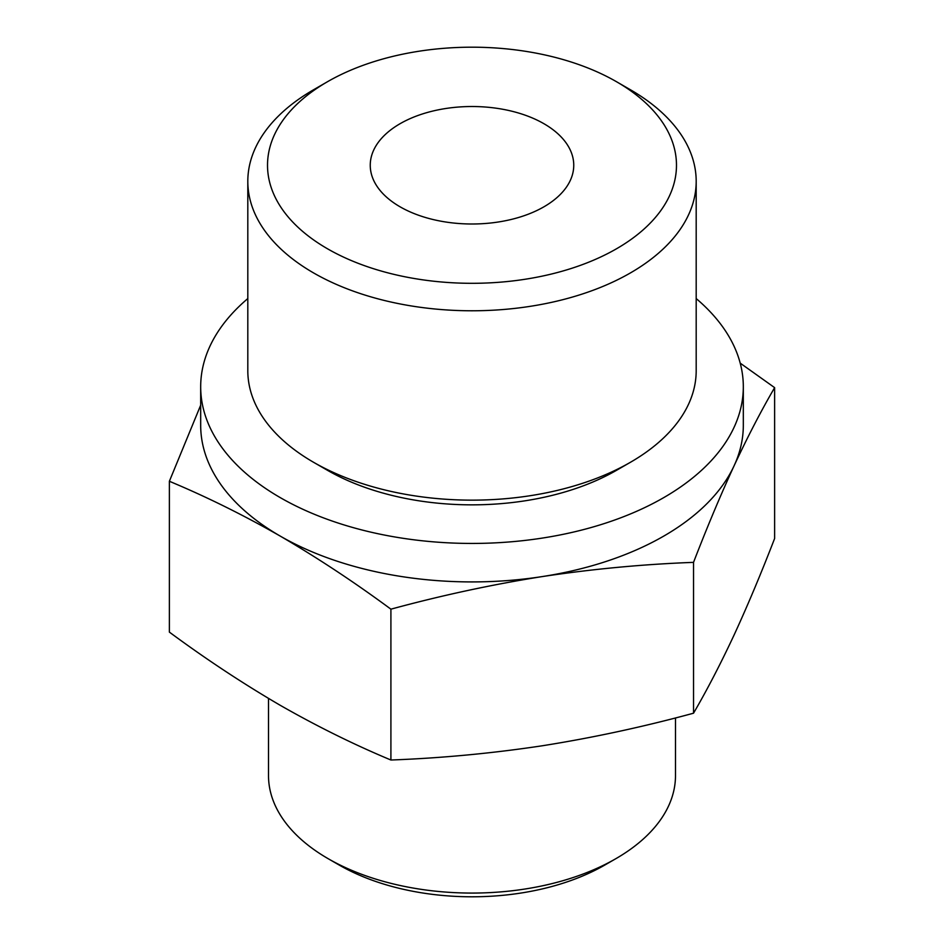<?xml version="1.0" encoding="UTF-8"?>
<svg xmlns="http://www.w3.org/2000/svg" width="944" height="944" viewBox="0 0 944 944"><rect width="100%" height="100%" fill="white"/><g stroke="black" fill="none" stroke-linecap="round" stroke-linejoin="round"><path stroke-width="1.42" d="M169.377 481.275L169.377 632.114C205.993 659.148 242.915 683.527 280.144 705.251C317.078 726.349 354 744.604 390.91 760.014C441.355 758.126 491.789 753.383 542.222 745.784C592.655 737.783 643.1 726.915 693.533 713.204C707.044 689.993 720.567 663.939 734.078 635.029C747.589 605.694 761.1 573.515 774.623 538.481L774.623 387.642C761.1 410.852 747.589 436.907 734.078 465.817C720.567 495.14 707.044 527.318 693.533 562.364C643.1 564.241 592.655 568.984 542.222 576.583C491.789 584.596 441.355 595.452 390.91 609.175C354.307 582.141 317.385 557.762 280.144 536.039C243.222 514.94 206.299 496.686 169.377 481.275L200.683 405.177M740.214 363.145L774.623 387.642M696.188 298.564A271.317 156.645 180 0 1 743.317 386.792L743.317 425.272A271.317 156.645 180 0 1 734.078 465.817A271.317 156.645 180 0 1 542.222 576.583A271.317 156.645 180 0 1 280.144 536.039A271.317 156.645 180 0 1 200.683 425.272L200.683 386.792A271.317 156.645 180 0 1 247.812 298.564M630.533 89.822L616.597 81.774A204.482 118.059 180 0 1 616.585 248.732A204.482 118.059 180 0 1 327.415 248.732A204.482 118.059 180 0 1 327.403 81.774A204.482 118.059 180 0 1 616.597 81.774L630.521 89.822A224.188 129.434 180 0 1 630.533 89.822A224.188 129.434 180 0 1 696.188 181.342A224.188 129.434 180 0 1 472 310.777A224.188 129.434 180 0 1 247.812 181.342A224.188 129.434 180 0 1 313.467 89.822L327.403 81.774M543.945 123.723A101.751 58.74 180 0 1 573.751 165.259A101.751 58.74 180 0 1 472 223.999A101.751 58.74 180 0 1 370.249 165.259A101.751 58.74 180 0 1 433.06 110.991A101.751 58.74 180 0 1 543.945 123.723M675.491 717.936L675.491 775.579A203.491 117.481 180 0 1 615.889 858.662L604.856 865.023A187.891 108.477 180 0 1 339.144 865.023L328.111 858.662A203.491 117.481 180 0 1 268.509 775.579L268.509 698.418M615.889 858.662A203.491 117.481 180 0 1 328.111 858.662M743.317 386.792A271.317 156.645 180 0 1 472 543.437A271.317 156.645 180 0 1 200.683 386.792M696.188 181.342L696.188 370.697A224.188 129.434 180 0 1 630.533 462.23L616.597 470.265A204.482 118.059 180 0 1 327.403 470.265L313.467 462.23A224.188 129.434 180 0 1 247.812 370.697L247.812 181.342M630.533 462.23A224.188 129.434 180 0 1 313.467 462.23M693.533 562.364L693.533 713.204M390.91 609.175L390.91 760.014"/></g></svg>
